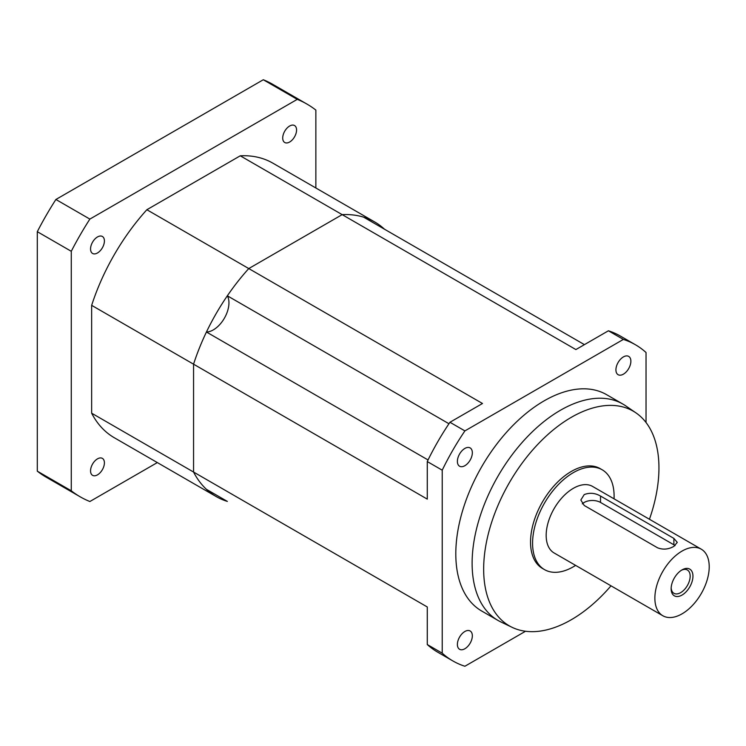 <?xml version="1.0" encoding="UTF-8"?>
<svg xmlns="http://www.w3.org/2000/svg" width="746" height="746" viewBox="0 0 746 746"><rect width="100%" height="100%" fill="white"/><g stroke="black" fill="none" stroke-linecap="round" stroke-linejoin="round"><path stroke-width="1.12" d="M289.644 126.018A9.801 5.66 -60 0 1 294.539 125.533A9.801 5.66 -60 0 1 296.041 133.385A9.801 5.66 -60 0 1 289.644 142.02A9.801 5.66 -60 0 1 284.739 142.505A9.801 5.66 -60 0 1 283.238 134.653A9.801 5.66 -60 0 1 289.644 126.018M97.484 458.855A9.801 5.66 -60 0 1 102.379 458.37A9.801 5.66 -60 0 1 103.88 466.222A9.801 5.66 -60 0 1 97.484 474.857A9.801 5.66 -60 0 1 92.579 475.342A9.801 5.66 -60 0 1 91.077 467.49A9.801 5.66 -60 0 1 97.484 458.855M97.484 236.958A9.801 5.66 -60 0 1 102.379 236.473A9.801 5.66 -60 0 1 103.88 244.334A9.801 5.66 -60 0 1 97.484 252.969A9.801 5.66 -60 0 1 92.579 253.454A9.801 5.66 -60 0 1 91.077 245.602A9.801 5.66 -60 0 1 97.484 236.958M384.498 229.218A158.534 91.534 120 0 0 374.734 221.982A158.534 91.534 120 0 0 342.172 214.634L248.772 268.56A158.534 91.534 120 0 0 193.559 364.188L193.559 472.041L91.655 413.2A158.534 91.534 120 0 0 114.297 437.734L216.2 496.566A158.534 91.534 120 0 0 227.353 501.405L206.437 489.329A158.534 91.534 -60 0 1 193.559 472.041A158.534 91.534 120 0 0 216.2 496.566M374.734 221.982L272.831 163.141A158.534 91.534 120 0 0 240.259 155.802L146.859 209.729A158.534 91.534 120 0 0 91.655 305.347L91.655 413.2M646.036 422.516L646.036 352.513A182.556 105.4 120 0 0 635.405 344.736A182.556 105.4 120 0 0 623.358 339.421L464.898 430.899A182.556 105.4 120 0 0 442.219 470.185L442.219 653.16L427.272 644.535L427.272 606.964L193.559 472.041L193.559 364.188A158.534 91.534 -60 0 1 206.437 332.017A22.1 12.757 120 0 0 224.369 318.225A22.1 12.757 120 0 0 227.353 295.798A158.534 91.534 -60 0 1 248.772 268.56L342.172 214.634L240.259 155.802M464.898 430.899L449.95 422.273L482.485 403.493L146.859 209.729M449.95 422.273A182.556 105.4 120 0 0 427.272 461.56L427.272 499.121L91.655 305.347M157.322 462.576L89.865 501.517A226.747 130.914 -60 0 1 80.186 496.808L46.215 477.198A226.747 130.914 -60 0 1 37.3 471.164L37.3 231.689A226.747 130.914 -60 0 1 55.894 199.48L263.291 79.747L297.253 99.358A226.747 130.914 -60 0 1 306.932 104.067A226.747 130.914 -60 0 1 315.856 110.091L315.856 187.983M263.291 79.747A226.747 130.914 -60 0 1 272.961 84.457L306.932 104.067M80.186 496.808A226.747 130.914 -60 0 1 71.271 490.784L71.271 251.299A226.747 130.914 -60 0 1 89.865 219.091L297.253 99.358M37.3 471.164L71.271 490.784M37.3 231.689L71.271 251.299M55.894 199.48L89.865 219.091M682.049 569.869L682.049 569.869A15.424 8.905 120 0 0 671.139 588.753A15.424 8.905 120 0 0 682.049 595.056A15.424 8.905 120 0 0 692.95 576.164A15.424 8.905 120 0 0 682.049 569.869M671.167 587.913A13.456 7.768 120 0 0 673.927 593.303A13.456 7.768 120 0 0 680.65 592.641A13.456 7.768 120 0 0 689.444 580.789A13.456 7.768 120 0 0 687.383 570.009A13.456 7.768 120 0 0 681.322 570.317M614.042 498.822A57.647 33.281 120 0 0 602.171 469.775L600.129 468.6A57.647 33.281 120 0 0 571.305 471.453A57.647 33.281 120 0 0 533.642 522.256A57.647 33.281 120 0 0 542.482 568.452L544.515 569.627A57.647 33.281 120 0 0 573.348 566.773A57.647 33.281 120 0 0 575.614 565.393M602.171 469.775A57.647 33.281 120 0 0 573.348 472.628A57.647 33.281 120 0 0 535.684 523.431A57.647 33.281 120 0 0 544.515 569.627M649.44 519.263A123.948 71.56 120 0 0 635.956 412.874L625.586 405.777A124.908 72.11 120 0 0 622.891 404.08L606.582 394.662A124.908 72.11 120 0 0 544.132 400.854A124.908 72.11 120 0 0 462.529 510.917A124.908 72.11 120 0 0 481.674 611.011L497.983 620.42A124.908 72.11 120 0 0 500.799 621.912L512.129 627.339A123.948 71.56 120 0 0 571.305 619.73A123.948 71.56 120 0 0 611.011 585.824M622.891 404.08A124.908 72.11 120 0 0 560.433 410.263A124.908 72.11 120 0 0 478.839 520.335A124.908 72.11 120 0 0 497.983 620.42M635.956 412.874A123.948 71.56 120 0 0 571.305 417.322A123.948 71.56 120 0 0 489.609 529.035A123.948 71.56 120 0 0 512.129 627.339M623.395 374.175A10.565 6.099 120 0 0 630.305 364.859A10.565 6.099 120 0 0 628.682 356.392A10.565 6.099 120 0 0 623.395 356.914A10.565 6.099 120 0 0 616.494 366.221A10.565 6.099 120 0 0 618.108 374.697A10.565 6.099 120 0 0 623.395 374.175M464.861 465.7A10.565 6.099 120 0 0 471.77 456.384A10.565 6.099 120 0 0 470.148 447.917A10.565 6.099 120 0 0 464.861 448.439A10.565 6.099 120 0 0 457.96 457.755A10.565 6.099 120 0 0 459.573 466.222A10.565 6.099 120 0 0 464.861 465.7M464.861 648.759A10.565 6.099 120 0 0 471.77 639.443A10.565 6.099 120 0 0 470.148 630.976A10.565 6.099 120 0 0 464.861 631.498A10.565 6.099 120 0 0 457.96 640.814A10.565 6.099 120 0 0 459.573 649.281A10.565 6.099 120 0 0 464.861 648.759M701.259 549.177L592.557 486.42A38.428 22.194 120 0 0 573.348 488.322A38.428 22.194 120 0 0 548.235 522.191A38.428 22.194 120 0 0 554.129 552.982L662.83 615.748A38.428 22.194 120 0 0 682.049 613.846A38.428 22.194 120 0 0 707.152 579.978A38.428 22.194 120 0 0 701.259 549.177A38.428 22.194 120 0 0 682.049 551.08A38.428 22.194 120 0 0 656.937 584.948A38.428 22.194 120 0 0 662.83 615.748M673.89 546.37C668.463 549.429 663.026 549.914 657.59 547.816L584.211 505.462L580.836 500.016L584.211 494.598C589.648 492.481 595.084 492.966 600.521 496.043L673.89 538.407L677.275 542.379L673.89 546.37M427.272 644.535A182.556 105.4 120 0 0 437.902 652.302L452.85 660.928A182.556 105.4 120 0 0 464.898 666.253L525.52 631.256M635.405 344.736L620.458 336.11A182.556 105.4 120 0 0 608.41 330.786L575.884 349.566L342.172 214.634A158.534 91.534 -60 0 1 363.591 217.142L584.426 344.643M442.219 653.16A182.556 105.4 120 0 0 452.85 660.928M623.358 339.421L608.41 330.786M442.219 470.185L427.272 461.56M206.437 332.017L428.055 459.965M227.353 295.798L448.961 423.747M675.074 545.606A11.526 6.658 0 0 0 673.89 544.804L600.521 502.44A11.526 6.658 0 0 0 582.309 503.895M673.89 538.407L673.89 544.804M600.521 496.043L600.521 502.44"/></g></svg>
